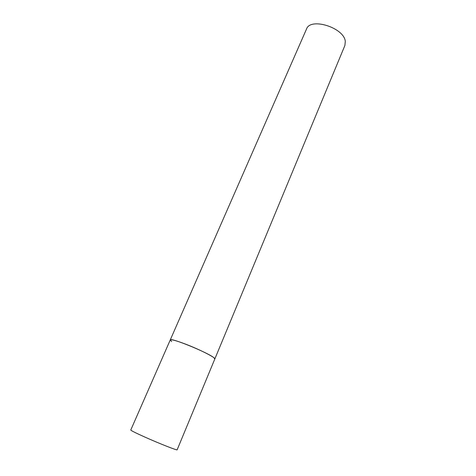 <?xml version="1.0" encoding="UTF-8"?>
<svg xmlns="http://www.w3.org/2000/svg" width="476" height="476" viewBox="0 0 476 476"><rect width="100%" height="100%" fill="white"/><g stroke="black" fill="none" stroke-linecap="round" stroke-linejoin="round"><path stroke-width="0.71" d="M214.831 358.958C216.074 357.821 199.39 349.348 185.039 343.928C175.977 340.53 171.045 339.204 170.253 339.947C169.754 337.05 207.982 352.591 213.861 357.714L214.831 358.958L177.143 449.802C177.572 450.73 159.472 443.614 144.894 437.081C135.714 432.958 131.007 430.601 130.769 430.024L306.49 29.09C310.287 17.071 344.136 27.656 345.302 41.394L344.898 45.47L214.831 358.958M171.675 341.536L170.253 339.947"/></g></svg>

